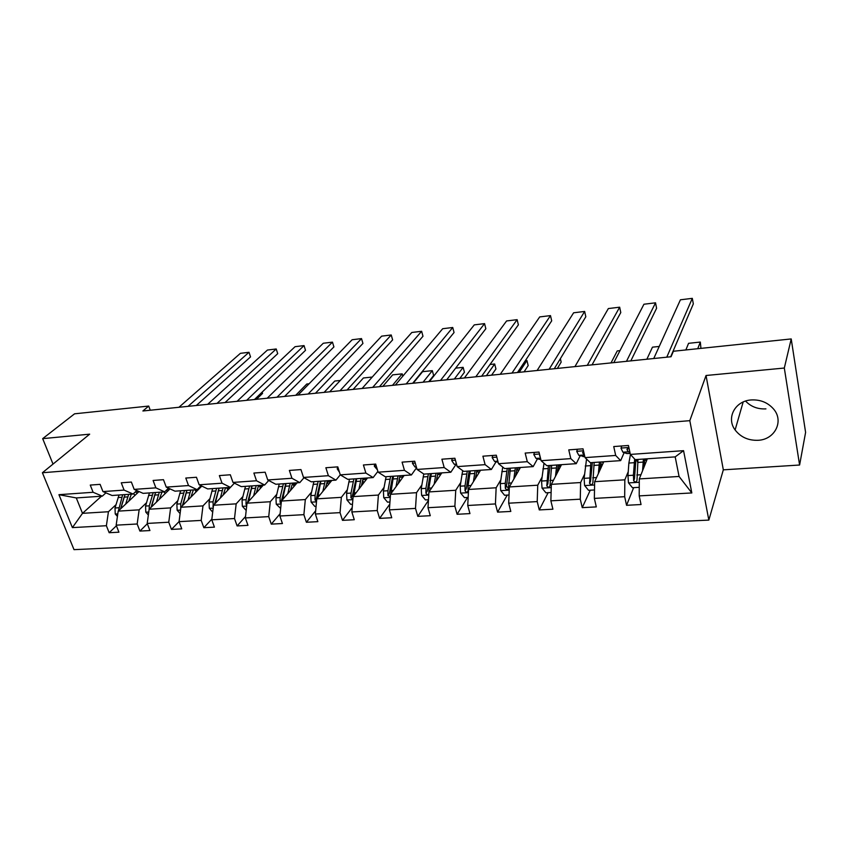 <?xml version="1.0" encoding="UTF-8"?>
<svg xmlns="http://www.w3.org/2000/svg" width="848" height="848" viewBox="0 0 848 848"><rect width="100%" height="100%" fill="white"/><g stroke="black" fill="none" stroke-linecap="round" stroke-linejoin="round"><path stroke-width="1.27" d="M751.201 399.949C734.983 400.881 726.036 418.085 735.11 429.957C740.686 437.165 748.339 440.61 758.059 440.292C774.818 439.699 784.273 421.117 773.503 408.948C767.726 402.471 760.296 399.472 751.201 399.949M745.572 401.083C750.957 406.701 757.741 409.298 765.924 408.874M799.6 465.022L784.315 368.043L706.034 375.494L723.323 469.834L799.6 465.022L805.6 432.385L791.216 338.935L673.397 351.252L671.044 356.743L142.888 410.983L148.718 406.065L74.571 413.813L42.676 438.639L53.021 464.089M723.323 469.834L708.843 520.1L74.02 549.652L42.4 472.749L689.816 420.672L708.843 520.1M784.315 368.043L791.216 338.935M647.331 458.789L639.297 478.919L679.068 476.459L691.82 492.942L639.201 495.889L641.046 504.528L626.555 505.302L633.657 487.642M639.297 478.919L639.201 495.889M603.776 461.778L594.649 481.685L624.838 479.82L624.679 496.695L626.555 505.302M624.679 496.695L594.353 498.401L596.303 506.903L582.247 507.645L590.261 490.208M561.503 464.672L551.348 484.356L580.626 482.544L580.276 499.186L582.247 507.645M580.276 499.186L550.871 500.829L552.907 509.203L539.275 509.924L548.137 492.688M520.449 467.492L509.341 486.953L537.749 485.204L537.208 501.592L539.275 509.924M537.208 501.592L508.683 503.193L510.814 511.429L497.585 512.128L507.242 495.094M480.572 470.227L468.562 489.476L496.144 487.77L495.433 503.935L497.585 512.128M495.433 503.935L467.746 505.482L469.951 513.602L457.104 514.28L467.524 497.437M441.819 472.877L428.971 491.925L455.747 490.271L454.878 506.203L457.104 514.28M454.878 506.203L427.996 507.708L430.275 515.701L417.799 516.358L428.441 500.415M404.114 475.495L390.504 494.299L416.516 492.688L415.499 508.408L417.799 516.358M415.499 508.408L389.38 509.871L391.734 517.736L379.607 518.382L389.794 504.147M367.491 477.975L353.118 496.61L378.399 495.052L377.233 510.549L379.607 518.382M377.233 510.549L351.856 511.969L354.273 519.729L342.486 520.354L352.217 507.581M331.844 480.413L316.76 498.857L341.352 497.341L340.048 512.637L342.486 520.354M340.048 512.637L315.371 514.015L317.852 521.658L306.393 522.262L315.668 510.75M297.139 482.798L281.409 501.041L305.322 499.567L303.891 514.662L306.393 522.262M303.891 514.662L279.893 516.008L282.426 523.534L271.275 524.128L280.126 513.708M263.346 485.109L247.001 503.171L270.279 501.73L268.731 516.623L271.275 524.128M268.731 516.623L245.369 517.937L247.966 525.357L237.111 525.93L245.538 516.485M101.484 496.207L82.5 513.337L108.438 511.736L106.382 525.718L72.398 527.615L58.936 494.681L93.11 492.275L90.259 485.077L100.106 484.356L102.947 491.575L124.084 490.091L121.264 482.798L131.376 482.056L134.175 489.381L155.873 487.854L153.096 480.456L163.473 479.692L166.24 487.123L188.51 485.554L185.786 478.049L196.45 477.265L199.163 484.802L207.675 488.925L230.412 487.399L234.419 483.137L213.516 505.238L236.168 503.839L234.504 518.541L237.111 525.93M234.504 518.541L211.777 519.813L214.417 527.138L203.849 527.7L211.862 519.093M201.813 486.084L180.91 507.252L202.969 505.896L201.199 520.407L203.849 527.7M201.199 520.407L179.066 521.647L181.748 528.866L171.455 529.406L179.076 521.573M170.024 488.872L149.142 509.224L170.639 507.888L168.763 522.22L171.455 529.406M168.763 522.22L147.202 523.428L149.926 530.551L139.909 531.081L147.319 523.735M139.04 491.543L118.19 511.132L139.136 509.839L137.175 523.99L139.909 531.081M137.175 523.99L116.165 525.166L118.932 532.194L109.159 532.714L116.409 525.781M106.382 525.718L109.159 532.714M199.163 484.802L222.049 483.19L219.367 475.58L230.327 474.774L232.988 482.417L256.509 480.763L253.881 473.046L265.148 472.209L267.756 479.968L291.945 478.261L289.369 470.428L300.955 469.58L303.51 477.445L328.377 475.696L325.865 467.746L337.79 466.866L340.281 474.859L365.87 473.057L363.421 464.98L375.696 464.079L378.113 472.188L404.454 470.333L402.079 462.139L414.714 461.206L417.068 469.453L444.193 467.534L441.893 459.203L454.899 458.249L457.178 466.623L485.12 464.651L482.904 456.192L496.313 455.206L498.507 463.708L527.308 461.683L525.177 453.076L538.999 452.058L541.109 460.708L570.81 458.62L568.764 449.875L583.021 448.825L585.035 457.613L615.68 455.45L613.74 446.557L628.453 445.476L630.361 454.422L683.562 450.67L691.82 492.942M585.035 457.613L590.335 462.701L620.672 460.623L624.149 452.631M620.672 460.623L615.68 455.45M628.251 471.668L624.838 479.82M594.649 481.685L594.353 498.401M541.109 460.708L546.833 465.679L576.248 463.665L580.159 455.768M576.248 463.665L570.81 458.62M584.473 474.488L580.626 482.544M551.348 484.356L550.871 500.829M498.507 463.708L504.634 468.573L533.169 466.612L537.494 458.8M533.169 466.612L527.308 461.683M541.999 477.233L537.749 485.204M509.341 486.953L508.683 503.193M457.178 466.623L463.676 471.382L491.374 469.485L496.08 461.757M491.374 469.485L485.12 464.651M500.776 479.894L496.144 487.77M468.562 489.476L467.746 505.482M417.068 469.453L423.915 474.106L450.807 472.262L455.874 464.619M450.807 472.262L444.193 467.534M460.74 482.48L455.747 490.271M428.971 491.925L427.996 507.708M378.113 472.188L385.289 476.756L411.407 474.965L416.58 467.736M411.407 474.965L404.454 470.333M421.838 484.992L416.516 492.688M390.504 494.299L389.38 509.871M340.281 474.859L347.765 479.321L373.141 477.583L377.879 471.393M373.141 477.583L365.87 473.057M384.038 487.43L378.399 495.052M353.118 496.61L351.856 511.969M303.51 477.445L311.28 481.823L335.956 480.138L340.271 474.827M335.956 480.138L328.377 475.696M347.277 489.805L341.352 497.341M316.76 498.857L315.371 514.015M267.756 479.968L275.791 484.261L299.8 482.618L303.997 477.721M299.8 482.618L291.945 478.261M311.534 492.116L305.322 499.567M281.409 501.041L279.893 516.008M232.988 482.417L241.277 486.625L264.629 485.024L268.731 480.487M264.629 485.024L256.509 480.763M285.935 483.858L285.267 484.621M276.745 494.352L270.279 501.73M247.001 503.171L245.369 517.937M230.412 487.367L222.049 483.19M251.803 486.826L251.284 487.399M242.878 496.546L236.168 503.839M213.516 505.238L211.777 519.813M166.24 487.123L174.974 491.172L197.096 489.656L201.008 485.692M197.096 489.656L188.51 485.554M209.901 498.666L202.969 505.896M180.91 507.252L179.066 521.647M134.175 489.381L143.111 493.356L164.671 491.872L168.487 488.162M164.671 491.872L155.873 487.854M177.783 500.744L170.639 507.888M149.142 509.224L147.202 523.428M102.947 491.575L112.074 495.486L133.072 494.045L136.814 490.547M133.072 494.045L124.084 490.091M146.481 502.769L139.136 509.839M118.19 511.132L116.165 525.166M58.936 494.681L76.288 497.935L102.301 496.154L105.947 492.858M102.301 496.154L93.11 492.275M706.034 375.494L689.816 420.672M42.4 472.749L89.676 434.165L42.676 438.639M150.255 410.231L148.718 406.065M679.068 476.459L675.188 456.881L635.205 459.627L630.361 454.422M115.975 504.73L108.438 511.736M76.288 497.935L82.5 513.337L72.398 527.615M683.562 450.67L675.188 456.881M178.928 407.284L240.408 353.33L249.005 352.291L250.531 356.913L249.005 352.291L188.065 406.34M196.291 405.503L250.531 356.913M128.695 501.274L131.376 494.161M256.425 399.323L262.541 393.419L262.117 392.147M125.674 504.104L128.684 494.342M117.427 516.443L115.233 513.952L115.01 507.994L119.027 495.009M133.592 493.557L134.959 495.38M120.776 508.705L125.006 494.596M138.436 492.116L136.464 490.875M122.684 494.755L118.349 510.994M120.575 508.895L124.084 497.172M135.5 491.776L137.196 493.282M262.202 392.073L262.541 393.419M207.665 404.326L267.438 350.044L276.225 348.973L277.72 353.658L276.225 348.973L217.024 403.372M225.038 402.546L277.72 353.658M237.09 401.305L295.062 346.684L304.04 345.592L305.503 350.33L304.04 345.592L246.673 400.32M254.464 399.525L305.503 350.33M159.371 499.249L161.979 492.063M156.435 502.122L159.339 492.243M148.358 515.022L145.782 512.097L145.559 506.065L149.428 492.921M164.024 491.925L165.18 493.6M151.453 506.966L155.566 492.497M168.773 490.102L167.48 489.148M153.191 492.667L149.322 505.832L149.068 509.796M151.071 507.348L154.972 494.119M166.378 490.218L167.48 491.352M190.853 497.193L193.355 489.911M200.732 485.978L201.601 486.296M187.991 500.087L190.789 490.08M180.094 513.591L177.137 510.189L176.882 504.094L180.624 490.78M295.719 395.285L306.764 384.027L309.096 383.773M194.86 489.805L196.164 491.798M182.935 505.207L186.92 490.356M199.884 488.035L199.248 487.483M184.482 490.515L180.762 503.839L180.719 508.694M182.384 505.758L186.624 491.13M197.997 488.745L198.549 489.391M267.215 398.21L323.279 343.249L332.458 342.136L333.911 346.927L284.599 396.429M277.031 397.203L332.458 342.136M223.151 495.062L225.568 487.706M220.374 497.999L223.066 487.876M212.689 512.15L209.308 508.238L209.043 502.058L212.636 488.586M324.116 392.37L334.78 381.038L340.292 380.455M226.48 487.642L227.953 489.985M215.254 503.405L219.091 488.141M216.59 488.321L213.018 501.804L213.293 507.115M214.565 504.136L219.091 488.162M298.083 395.041L352.143 339.741L361.524 338.596L362.933 343.451L315.456 393.26M308.131 394.013L361.524 338.596M256.308 492.889L258.619 485.438M253.637 495.847L256.202 485.597M246.196 510.485L242.337 506.235L242.051 499.97L245.485 486.339M353.139 389.391L363.4 377.985L372.261 377.042M258.926 485.416L260.58 488.172M248.443 501.581L252.121 485.883M249.556 486.063L246.132 499.716L245.984 504.178L246.768 505.344M245.984 504.178L247.627 502.366L251.983 485.893M329.702 391.797L381.642 336.147L391.235 334.981L392.624 339.889L347.065 390.016M340.006 390.737L391.235 334.981M290.366 490.653L292.571 483.106M402.832 376.152L402.185 373.851L392.476 385.352M287.79 493.642L290.228 483.265M280.656 508.45L276.257 504.178L275.96 497.829L279.225 484.028M382.819 386.338L392.666 374.869L402.185 373.851M292.422 483.413L294.076 486.349M282.532 499.737L286.041 483.561M283.402 483.742L280.147 497.564L280.02 502.09L281.165 503.436M280.02 502.09L281.61 500.256L285.755 483.572M301.316 470.682L302.291 473.703M362.117 388.469L411.821 332.48L421.636 331.282L422.982 336.253L379.469 386.688M372.675 387.388L421.636 331.282M325.346 488.353L327.445 480.721M428.781 381.621L433.635 375.494L432.321 370.64L423.057 382.215M322.876 491.374L325.187 480.869M316.071 506.362L314.831 506.436L311.099 502.058L310.792 495.624L313.877 481.653M413.177 383.222L422.59 371.678L432.321 370.64M326.999 481.749L328.462 484.547M317.576 497.871L320.883 481.166M318.17 481.357L315.096 495.349L314.99 499.938L316.537 501.369M314.99 499.938L316.516 498.083L320.438 481.198M330.646 480.498L331.123 481.293M337.599 466.877L337.239 468.87L339.444 472.188M395.348 385.056L442.688 328.717L452.737 327.498L454.051 332.533L412.679 383.275M406.181 383.943L452.737 327.498M361.301 485.999L363.273 478.261M459.817 378.441L464.428 372.261L463.146 367.354L454.358 378.992M358.948 489.052L361.11 478.41M352.492 504.221L350.669 504.327L346.917 499.885L346.588 493.366L349.493 479.205M362.541 480.244L363.803 482.756M353.605 495.985L356.69 478.717M353.892 478.908L351.008 493.08L350.934 497.734L352.906 499.133M350.934 497.734L352.386 495.857L356.075 478.76M365.88 478.081L366.527 479.237M463.146 367.354L455.63 368.149M374.721 464.153L374.307 466.167L377.413 469.834M429.427 381.558L474.276 324.879L484.558 323.629L485.84 328.727L446.726 379.777M440.536 380.413L484.558 323.629M398.274 483.572L400.108 475.739M491.575 375.176L495.932 368.965L494.681 363.993L486.381 375.706M396.037 486.657L398.051 475.876M389.942 502.005L387.525 502.154L383.741 497.649L383.391 491.034L386.094 476.703M399.111 478.908L400.118 481.017M390.663 494.087L393.493 476.194M402.895 477.18L399.609 477.117M390.621 476.385L387.939 490.748L387.896 495.465L390.334 496.674M387.896 495.465L389.274 493.568L392.709 476.247M402.069 475.601L402.758 476.905M494.681 363.993L490.027 364.492M412.912 461.344L412.457 463.39L415.064 467.047L416.463 467.322M464.397 377.964L506.606 320.947L517.132 319.664L518.372 324.837L481.653 376.194M475.792 376.798L517.132 319.664M436.285 481.07L437.992 473.142M524.085 371.837L528.166 365.583L526.958 360.548L519.177 372.336M434.187 484.197L436.031 473.279M428.484 499.737L425.431 499.917L421.615 495.349L421.244 488.639L423.767 474.011M436.794 477.859L437.483 479.311M428.876 492.942L428.897 488.162L431.346 473.597M440.282 475.145L439.942 474.371L437.515 474.541M428.399 473.799L425.929 488.342L425.908 493.123C426.883 494.903 427.869 495.052 428.865 493.578M425.908 493.123L427.212 491.204L430.381 473.661M439.275 473.057L439.942 474.371M526.958 360.548L525.294 360.729M452.217 458.45L451.719 460.528L454.21 464.248L456.68 464.789M500.278 374.286L539.71 316.919L550.49 315.604L551.698 320.841L517.492 372.516M511.98 373.078L550.49 315.604M475.41 478.505L476.958 470.47M557.369 368.414L561.153 362.128L560.369 358.693M473.438 481.653L475.113 470.598M468.16 497.405L464.428 497.617L460.591 492.985L460.199 486.18L462.669 470.64M475.611 477.021L475.961 477.604M467.259 471.138L465.011 485.872L465.033 490.727C466.326 492.688 467.343 492.677 468.096 490.674L468.075 485.681L470.29 470.926M479.353 470.301L479.83 471.414M478.749 473.142L478.166 471.774L476.523 471.88M465.033 490.727L466.252 488.787L469.124 471.011M477.541 470.428L478.166 471.774M492.699 455.471L492.158 457.581L494.522 461.376L498.126 462.245M537.113 370.502L573.619 312.795L584.654 311.449L585.82 316.76L554.274 368.732M549.122 369.262L584.654 311.449M515.669 475.866L517.068 467.725M513.856 479.046L515.34 467.842M509.023 494.988L504.581 495.253L500.712 490.547L500.288 483.646L502.726 467.057M519.315 469.421L520.153 467.937M507.252 468.393L505.249 483.328L505.302 488.247C506.701 490.282 507.751 490.218 508.45 488.056L510.379 468.181M518.594 467.619L519.326 469.453M518.329 471.202L517.492 469.092L516.676 469.156M508.429 487.95L506.426 486.286L509.001 468.276M516.994 467.958L517.492 469.092M534.41 452.397L533.805 454.549L536.031 458.408L540.865 459.711M574.944 366.612L608.345 308.566L619.665 307.188L620.778 312.573L592.042 364.863M587.282 365.35L619.665 307.188M539.688 454.899L540.282 457.326M557.136 473.142L558.366 464.895M555.472 476.364L556.765 465.001M551.115 492.508L545.921 492.815L542.02 488.045L541.575 481.039L543.992 463.209M559.457 466.156L560.178 464.768M611.016 362.912L617.259 350.924L619.994 350.627M548.433 465.573L546.801 485.851C548.296 487.759 549.366 487.642 550.013 485.501L551.656 465.351M560.963 465.722L560.549 464.736M558.97 464.852L559.987 467.598M559.076 469.368L557.984 466.442M546.801 485.851L547.819 483.89L550.066 465.457M577.382 449.239L576.725 451.422L578.824 455.355L584.813 456.659M613.804 362.626L643.939 304.231L655.536 302.821L656.596 308.28L630.827 360.877M626.481 361.322L655.536 302.821M583.594 451.316L582.576 452.8L584.452 455.079M599.854 470.333L600.903 461.969M598.359 473.597L599.441 462.075M594.501 489.953L588.512 490.303L584.59 485.459L584.113 478.346L586.54 459.054M600.755 462.669L601.084 461.959M646.865 359.223L652.472 347.161L659.225 346.45M590.855 462.658L589.572 483.371C591.151 485.162 592.243 484.992 592.847 482.872L594.172 462.436M603.087 463.273L602.334 461.874M600.755 462.648L601.889 465.881M601.062 467.704L600.289 465.478M589.572 483.371L590.484 481.42L592.349 462.563M621.711 445.974L620.99 448.2L622.93 452.207L626.831 453.563L630.149 453.447M653.744 358.524L680.425 299.8L692.307 298.348L693.325 303.881L670.683 356.785M666.772 357.188L692.307 298.348M629.025 448.136L626.969 449.588L628.389 451.814L629.926 452.355M629.057 448.316L628.326 448.051M643.876 467.439L644.745 458.969M700.946 348.369L700.321 342.062L697.734 348.708M642.561 470.735L643.42 459.065M639.254 487.314L632.417 487.717L628.463 482.788L627.965 475.58L628.866 463.061L630.456 454.528M685.862 349.948L688.565 343.323L700.321 342.062M636.71 459.521L637.696 462.446M634.664 459.044L633.392 475.23L633.668 480.816C635.322 482.48 636.435 482.258 636.996 480.159L637.993 459.436M646.727 460.305L645.869 460.358L645.37 458.927M644.268 462.054L645.211 464.11M644.363 466.22L644.014 465.329M645.869 460.358L646.24 461.545M633.668 480.816L634.463 478.855L635.926 459.574M115.317 514.058L117.798 513.899M124.084 497.14L127.772 496.886M118.105 497.543L121.762 497.299M121.02 507.623L122.006 507.56M115.01 507.994L118.688 507.772M145.877 512.203L148.76 512.022M154.675 495.073L158.459 494.819M165.763 493.027L164.851 493.091M148.538 495.486L152.301 495.232M151.718 505.684L152.852 505.609M145.559 506.065L149.322 505.832M177.221 510.295L180.55 510.093M186.062 492.953L189.941 492.688M197.054 490.897L195.676 490.992M179.765 493.377L183.624 493.123M183.21 503.691L184.514 503.606M176.882 504.094L180.762 503.839M209.392 508.344L213.177 508.122M218.275 490.78L222.25 490.515M229.161 488.713L227.275 488.84M211.799 491.215L215.763 490.95M215.53 501.645L217.014 501.55M209.043 502.058L213.018 501.804M213.484 505.546L212.848 506.214M242.422 506.341L246.683 506.086M251.337 488.543L255.418 488.268M262.117 486.476L259.711 486.635M244.69 488.999L248.761 488.724M248.718 499.546L250.383 499.44M242.051 499.97L246.132 499.716M276.342 504.284L281.112 503.998M285.288 486.254L289.486 485.968M295.952 484.166L292.984 484.378M278.473 486.71L282.638 486.434M282.808 497.394L284.652 497.278M275.96 497.829L280.147 497.564M311.195 502.175L316.484 501.846M320.162 483.901L324.477 483.604M330.709 481.802L327.158 482.046M313.156 484.378L317.449 484.081M317.82 495.179L319.876 495.052M310.792 495.624L315.096 495.349M338.352 468.668L337.26 468.743M347.012 500.002L352.863 499.642M356.012 481.484L360.442 481.176M366.41 479.374L362.743 479.629M348.814 481.961L353.224 481.664M353.817 492.9L356.086 492.762M346.588 493.366L351.008 493.08M376.236 465.902L374.339 466.04M383.837 497.765L390.281 497.373M392.868 478.993L397.426 478.685M385.458 479.491L389.995 479.184M390.833 490.568L393.324 490.409M383.391 491.034L387.939 490.748M415.244 463.061L412.488 463.262M416.357 466.951L415.064 467.047M421.71 495.465L428.781 495.041M430.763 476.438L435.459 476.12M437.95 478.611L437.155 478.664M423.152 476.947L427.816 476.629M428.897 488.162L431.621 487.982M421.244 488.639L425.929 488.342M455.408 460.135L451.751 460.4M456.489 464.089L454.21 464.248M460.687 493.101L468.403 492.635M469.76 473.799L474.594 473.47M476.958 476.014L475.739 476.099M461.927 474.329L466.718 474.011M468.075 485.681L471.053 485.491M460.199 486.18L465.011 485.872M496.801 457.114L492.19 457.454M497.84 461.132L494.522 461.376M500.808 490.663L509.213 490.155M509.902 471.096L514.874 470.757M517.11 473.343L515.966 473.417M501.836 471.636L506.775 471.297M508.397 483.137L511.641 482.925M500.288 483.646L505.249 483.328M506.426 486.286L505.302 488.247M539.476 454.009L533.837 454.422M540.462 458.09L536.031 458.408M539.805 455.376L539.519 455.906M542.116 488.162L551.253 487.611M551.232 468.297L556.352 467.958M558.45 470.598L557.39 470.661M542.921 468.859L548.009 468.52M549.928 480.509L553.447 480.286M541.575 481.039L546.695 480.71M547.808 483.72L546.769 485.703M583.477 450.797L576.767 451.295M584.791 456.542L583.106 456.659M584.124 454.973L578.824 455.355M583.244 451.433L582.576 452.8M584.685 485.575L594.586 484.982M593.812 465.425L599.091 465.075M601.031 467.757L600.066 467.82M585.247 466.008L590.494 465.647M592.72 477.806L596.536 477.562M584.113 478.346L589.392 478.018M590.441 481.07L589.508 483.074M628.887 447.49L621.033 448.062M630.128 453.33L626.831 453.563M628.389 451.814L622.93 452.207M627.531 448.285L626.969 449.588M628.559 482.915L639.275 482.268M637.696 462.467L643.134 462.096M637.823 460.909L637.219 460.952M628.866 463.061L634.272 462.69M636.837 475.018L640.961 474.753M627.965 475.58L633.392 475.23M634.378 478.336L633.551 480.371M743.155 402.005L735.11 429.957"/></g></svg>
